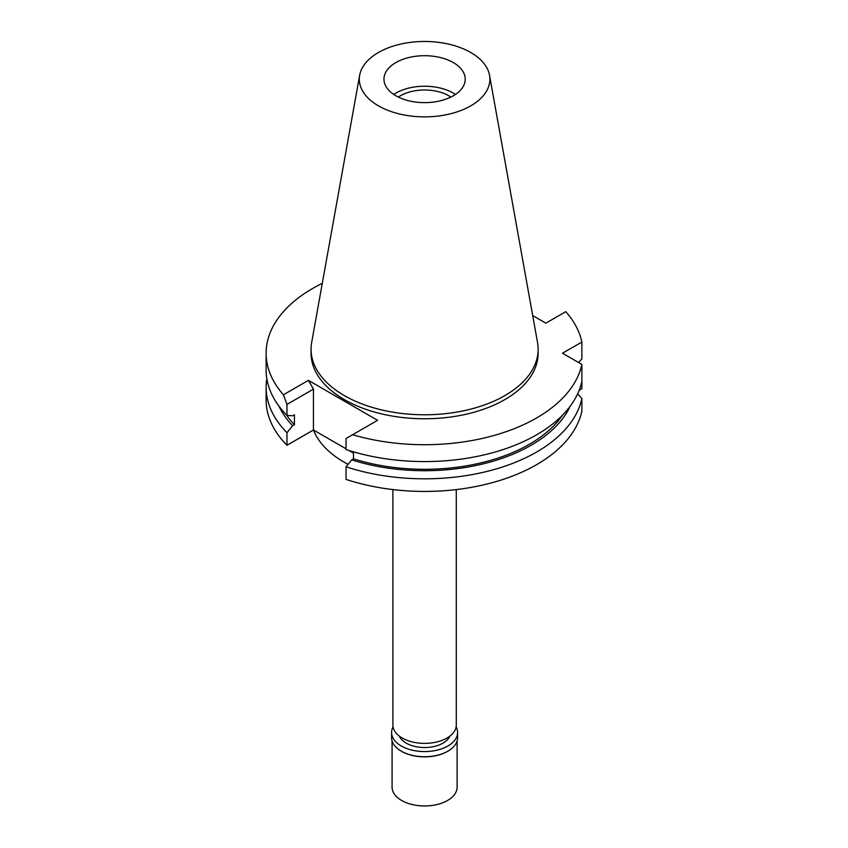 <?xml version="1.0" encoding="UTF-8"?>
<svg xmlns="http://www.w3.org/2000/svg" width="848" height="848" viewBox="0 0 848 848"><rect width="100%" height="100%" fill="white"/><g stroke="black" fill="none" stroke-linecap="round" stroke-linejoin="round"><path stroke-width="1.27" d="M395.857 62.582A40.63 23.458 0 0 0 383.964 79.171A40.63 23.458 0 0 0 409.043 100.848A40.63 23.458 0 0 0 453.33 95.76A40.63 23.458 0 0 0 465.223 79.171A40.63 23.458 0 0 0 440.144 57.494A40.63 23.458 0 0 0 395.857 62.582M393.737 94.435A40.63 23.458 180 0 1 395.857 93.11A40.63 23.458 180 0 1 455.45 94.435M450.829 97.085A34.132 19.705 0 0 0 400.457 95.76A34.132 19.705 0 0 0 398.359 97.085M392.9 489.582L392.9 725.082A31.694 18.296 0 0 0 412.467 741.989A31.694 18.296 0 0 0 447.002 738.025A31.694 18.296 0 0 0 456.288 725.082L456.288 489.582M346.037 448.804L313.453 430A113.939 65.784 0 0 0 348.051 464.322M579.131 390.345L581.876 388.755L581.876 376.141M283.412 394.786L286.963 404.422L286.963 415.435L292.634 415.806L294.426 414.767L294.426 424.721L292.634 425.76L286.963 432.681A158.47 91.499 180 0 1 266.124 387.324L266.124 399.938A158.47 91.499 0 0 0 286.963 445.295L313.453 430L313.453 389.126L308.396 380.36L283.412 394.786A158.47 91.499 180 0 1 266.124 353.224A158.47 91.499 180 0 1 312.53 288.532A158.47 91.499 180 0 1 322.282 283.349M353.499 453.118L348.92 450.479M581.876 398.507A158.47 91.499 180 0 1 536.657 452.016A158.47 91.499 180 0 1 346.037 466.782L346.037 479.396A158.47 91.499 0 0 0 536.657 464.63A158.47 91.499 0 0 0 581.876 411.121L581.876 398.507L577.636 393.843M581.876 364.407L581.876 381.271A158.47 91.499 0 0 1 536.657 434.78A158.47 91.499 0 0 1 346.037 449.546L346.037 438.522L352.609 434.727A158.47 91.499 180 0 0 536.657 417.916A158.47 91.499 180 0 0 581.876 364.407L562.51 353.224L581.876 342.041L581.876 358.905L578.601 362.509M346.037 466.782L351.708 459.87L353.499 458.832L353.499 451.857M352.609 434.727L377.583 420.311L308.396 380.36M286.963 432.681L286.963 445.295M286.963 404.422L313.453 389.126M266.124 387.324A158.47 91.499 180 0 1 266.823 378.706M581.876 342.041A158.47 91.499 180 0 0 565.775 311.661L545.847 323.162L532.692 315.573M311.057 349.238L311.057 353.224A113.537 65.55 0 0 0 381.144 413.782A113.537 65.55 0 0 0 504.878 399.578A113.537 65.55 0 0 0 538.13 353.224L538.13 349.238A113.537 65.55 180 0 1 504.878 395.592A113.537 65.55 180 0 1 381.144 409.796A113.537 65.55 180 0 1 311.057 349.238A113.537 65.55 180 0 1 311.661 342.486L359.647 75.281A65.296 37.704 180 0 1 378.42 52.512A65.296 37.704 180 0 1 446.43 43.64A65.296 37.704 180 0 1 489.54 75.281A65.296 37.704 180 0 1 470.767 105.83A65.296 37.704 180 0 1 396.525 113.208A65.296 37.704 180 0 1 359.647 75.281M353.499 458.832A148.315 85.627 0 0 0 529.47 444.225A148.315 85.627 0 0 0 562.574 415.085M570.216 406.171A150.743 87.037 180 0 1 531.187 445.221A150.743 87.037 180 0 1 351.708 459.87M266.124 353.224L266.124 370.088A158.47 91.499 0 0 0 286.963 415.435M286.613 415.085A148.315 85.627 0 0 0 294.426 424.721M292.634 425.76A150.743 87.037 180 0 1 278.971 406.171M489.54 75.281L537.526 342.486A113.537 65.55 180 0 1 538.13 349.238M399.366 736.159A26.002 15.01 0 0 0 417.651 746.982A26.002 15.01 0 0 0 442.985 743.134A26.002 15.01 0 0 0 449.822 736.159M392.083 740.951L392.083 787.188A32.51 18.773 0 0 0 412.149 804.529A32.51 18.773 0 0 0 447.585 800.459A32.51 18.773 0 0 0 457.104 787.188L457.104 740.951M456.129 726.916A32.998 19.048 180 0 1 457.591 732.513A32.998 19.048 180 0 1 447.924 745.986A32.998 19.048 180 0 1 411.969 750.12A32.998 19.048 180 0 1 391.596 732.513L391.596 737.686A32.998 19.048 0 0 0 401.263 751.158A32.998 19.048 0 0 0 447.924 751.158L447.585 751.36A32.51 18.773 180 0 1 401.602 751.36A32.51 18.773 180 0 1 401.433 751.264M447.585 751.36L447.924 751.158A32.998 19.048 0 0 0 457.591 737.686L457.591 732.513M391.596 732.513A32.998 19.048 180 0 1 393.059 726.916"/></g></svg>
